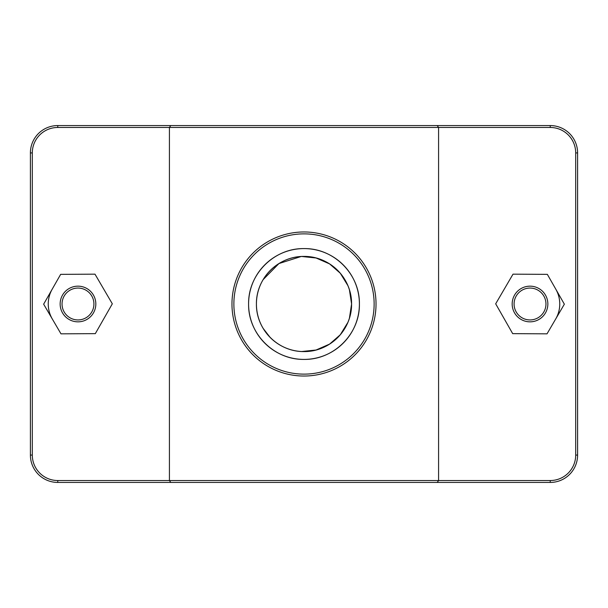 <?xml version="1.0" encoding="UTF-8"?>
<svg xmlns="http://www.w3.org/2000/svg" width="608" height="608" viewBox="0 0 608 608"><rect width="100%" height="100%" fill="white"/><g stroke="black" fill="none" stroke-linecap="round" stroke-linejoin="round"><path stroke-width="0.91" d="M256.416 304C256.067 278.244 278.13 256.097 304 256.416C329.87 256.097 351.933 278.244 351.584 304C351.933 329.756 329.87 351.903 304 351.584C278.13 351.903 256.067 329.756 256.416 304A47.584 47.584 0 0 1 304 256.416A47.584 47.584 0 0 1 351.584 304A47.584 47.584 0 0 1 280.212 345.207A47.584 47.584 0 0 1 280.212 262.793A47.584 47.584 0 0 1 351.584 304A47.584 47.584 0 0 1 304 351.584A47.584 47.584 0 0 1 256.416 304M359.404 304C359.959 333.838 333.876 359.944 304 359.404C274.124 359.944 248.041 333.838 248.596 304C248.041 274.162 274.124 248.056 304 248.596C333.876 248.056 359.959 274.162 359.404 304A55.404 55.404 0 0 1 276.298 351.986A55.404 55.404 0 0 1 276.298 256.014A55.404 55.404 0 0 1 359.404 304M555.849 289.271A29.739 29.739 0 0 1 555.689 319.01M512.172 304A17.845 17.845 0 0 1 538.939 288.549A17.845 17.845 0 0 1 538.939 319.451A17.845 17.845 0 0 1 512.172 304M514.079 304A15.937 15.937 0 0 0 537.989 317.802A15.937 15.937 0 0 0 537.989 290.198A15.937 15.937 0 0 0 514.079 304M512.688 333.648L495.68 303.818L513.008 274.17L547.344 274.352L564.353 304.182L547.025 333.83L512.688 333.648M95.828 304A17.845 17.845 0 0 0 69.061 288.549A17.845 17.845 0 0 0 69.061 319.451A17.845 17.845 0 0 0 95.828 304M93.921 304A15.937 15.937 0 0 1 70.011 317.802A15.937 15.937 0 0 1 70.011 290.198A15.937 15.937 0 0 1 93.921 304M95.312 333.648L112.32 303.818L94.992 274.17L60.656 274.352L43.647 304.182L60.975 333.83L95.312 333.648M52.311 319.01A29.739 29.739 0 0 1 52.151 289.271M437.228 482.433L550.24 482.433A27.36 27.36 0 0 0 577.6 455.073L577.6 152.927A27.36 27.36 0 0 0 550.24 125.567L57.76 125.567A27.36 27.36 0 0 0 30.4 152.927L30.4 455.073A27.36 27.36 0 0 0 57.76 482.433L437.228 482.433L438.581 480.533L57.76 480.533A25.46 25.46 0 0 1 32.3 455.073L32.3 152.927A25.46 25.46 0 0 1 57.76 127.467L550.24 127.467A25.46 25.46 0 0 1 575.7 152.927L575.7 455.073A25.46 25.46 0 0 1 550.24 480.533L438.581 480.533L438.581 127.467L437.228 125.567M170.772 125.567L169.419 127.467L169.419 480.533L170.772 482.433M233.875 304A70.125 70.125 0 0 1 339.066 243.268A70.125 70.125 0 0 1 339.066 364.732A70.125 70.125 0 0 1 233.875 304M231.967 304A72.033 72.033 0 0 0 340.016 366.381A72.033 72.033 0 0 0 340.016 241.619A72.033 72.033 0 0 0 231.967 304M349.425 289.849L351.584 304L349.425 318.151M347.89 322.384L340.275 334.788L329.589 344.098L316.054 350.018L301.598 351.523M270.127 337.417L263.142 328.373M263.142 279.627L278.95 263.553L301.135 256.508M301.598 256.477L316.054 257.982L329.589 263.902L340.275 273.212L347.89 285.616M57.76 480.533L57.76 482.433M550.24 127.467L550.24 125.567M575.7 152.927L577.6 152.927M575.7 455.073L577.6 455.073M550.24 480.533L550.24 482.433M32.3 455.073L30.4 455.073M32.3 152.927L30.4 152.927M57.76 127.467L57.76 125.567"/></g></svg>
